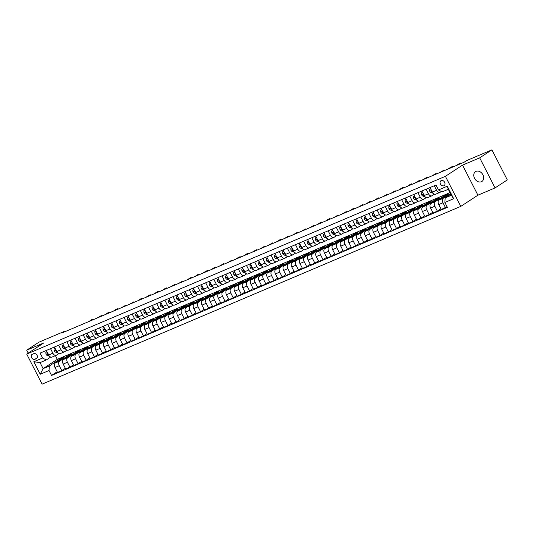 <?xml version="1.0" encoding="UTF-8"?>
<svg xmlns="http://www.w3.org/2000/svg" width="534" height="534" viewBox="0 0 534 534"><rect width="100%" height="100%" fill="white"/><g stroke="black" fill="none" stroke-linecap="round" stroke-linejoin="round"><path stroke-width="0.8" d="M476.061 171.354A5.861 4.512 -123.2 0 0 475.514 171.641A5.861 4.512 -123.2 0 0 474.733 178.676A5.861 4.512 -123.2 0 0 481.381 181.754A5.861 4.512 -123.2 0 0 481.922 181.46A5.861 4.512 -123.2 0 0 482.709 174.424A5.861 4.512 -123.2 0 0 476.061 171.354M441.217 180.572A2.93 2.256 -123.2 0 0 440.944 180.719A2.93 2.256 -123.2 0 0 440.557 184.23A2.93 2.256 -123.2 0 0 443.881 185.772A2.93 2.256 -123.2 0 0 444.154 185.625A2.93 2.256 -123.2 0 0 444.542 182.107A2.93 2.256 -123.2 0 0 441.217 180.572M495.065 187.908L479.686 157.85L462.537 165.126L477.917 195.184L495.065 187.908L507.3 179.911L491.921 149.854L466.609 160.6L464.159 162.202L61.797 333.036L64.247 331.434L38.935 342.181L26.7 350.177L28.202 353.114M477.917 195.184L460.789 206.378L42.093 384.146L26.713 354.089L445.403 176.32L460.789 206.378M34.877 359.322L36.319 358.714A2.837 2.183 -123.2 0 0 36.579 358.574A2.837 2.183 -123.2 0 0 36.959 355.163A2.837 2.183 -123.2 0 0 33.742 353.675L32.3 354.289A2.837 2.183 -123.2 0 0 32.04 354.429A2.837 2.183 -123.2 0 0 31.66 357.833A2.837 2.183 -123.2 0 0 34.877 359.322L37.24 357.787M49.035 370.516L40.217 374.261L33.816 361.752L42.633 358.007L46.258 359.976L40.05 362.613L43.127 368.627L49.328 365.99L49.035 370.516L51.551 375.435L447.379 207.372L444.869 202.459L445.162 197.927L451.364 195.297L448.293 189.283L442.085 191.92L438.467 189.95L447.285 186.206L453.686 198.715L444.869 202.459M438.467 189.95L435.951 185.031L40.117 353.094L42.633 358.007M479.686 157.85L491.921 149.854M462.537 165.126L445.403 176.32M26.713 354.089L43.848 342.895L26.7 350.177M64.48 331.894L64.247 331.434M55.423 355.644L57.318 359.349L43.127 368.627L40.217 374.261M46.258 359.976L50.697 357.079M434.282 185.739L436.598 190.271A3.665 2.316 67 0 0 439.989 192.36A3.665 2.316 67 0 0 440.223 192.24L441.338 191.512M426.119 189.21L428.435 193.735A3.665 2.316 67 0 0 431.826 195.831A3.665 2.316 67 0 0 432.059 195.704L434.442 194.149M417.955 192.674L420.271 197.2A3.665 2.316 67 0 0 423.662 199.295A3.665 2.316 67 0 0 423.889 199.169L426.272 197.613M409.792 196.138L412.108 200.671A3.665 2.316 67 0 0 415.499 202.76A3.665 2.316 67 0 0 415.726 202.64L418.109 201.084M401.621 199.609L403.944 204.135A3.665 2.316 67 0 0 407.329 206.231A3.665 2.316 67 0 0 407.562 206.104L409.945 204.549M393.458 203.074L395.774 207.599A3.665 2.316 67 0 0 399.165 209.695A3.665 2.316 67 0 0 399.399 209.575L401.782 208.013M385.294 206.538L387.611 211.07A3.665 2.316 67 0 0 391.001 213.159A3.665 2.316 67 0 0 391.235 213.039L393.618 211.484M377.131 210.009L379.447 214.534A3.665 2.316 67 0 0 382.838 216.63A3.665 2.316 67 0 0 383.065 216.504L385.448 214.948M368.967 213.473L371.284 217.999A3.665 2.316 67 0 0 374.674 220.095A3.665 2.316 67 0 0 374.901 219.975L377.284 218.413M360.804 216.938L363.12 221.47A3.665 2.316 67 0 0 366.504 223.559A3.665 2.316 67 0 0 366.738 223.439L369.121 221.884M352.634 220.408L354.95 224.934A3.665 2.316 67 0 0 358.341 227.03A3.665 2.316 67 0 0 358.574 226.903L360.957 225.348M344.47 223.873L346.786 228.398A3.665 2.316 67 0 0 350.177 230.494A3.665 2.316 67 0 0 350.411 230.374L352.794 228.812M336.307 227.337L338.623 231.869A3.665 2.316 67 0 0 342.014 233.959A3.665 2.316 67 0 0 342.241 233.839L344.63 232.283M328.143 230.808L330.459 235.334A3.665 2.316 67 0 0 333.85 237.43A3.665 2.316 67 0 0 334.077 237.303L336.46 235.748M319.979 234.272L322.296 238.798A3.665 2.316 67 0 0 325.687 240.894A3.665 2.316 67 0 0 325.914 240.774L328.297 239.212M311.809 237.737L314.132 242.269A3.665 2.316 67 0 0 317.516 244.358A3.665 2.316 67 0 0 317.75 244.238L320.133 242.683M303.646 241.208L305.962 245.733A3.665 2.316 67 0 0 309.353 247.829A3.665 2.316 67 0 0 309.587 247.703L311.969 246.147M295.482 244.672L297.798 249.198A3.665 2.316 67 0 0 301.189 251.294A3.665 2.316 67 0 0 301.423 251.174L303.806 249.612M287.319 248.136L289.635 252.669A3.665 2.316 67 0 0 293.026 254.758A3.665 2.316 67 0 0 293.253 254.638L295.636 253.083M279.155 251.607L281.471 256.133A3.665 2.316 67 0 0 284.862 258.229A3.665 2.316 67 0 0 285.089 258.102L287.472 256.547M270.985 255.072L273.308 259.597A3.665 2.316 67 0 0 276.692 261.693A3.665 2.316 67 0 0 276.926 261.573L279.309 260.011M262.821 258.536L265.138 263.068A3.665 2.316 67 0 0 268.529 265.158A3.665 2.316 67 0 0 268.762 265.038L271.145 263.482M254.658 262.007L256.974 266.533A3.665 2.316 67 0 0 260.365 268.629A3.665 2.316 67 0 0 260.599 268.502L262.982 266.947M246.494 265.471L248.811 270.004A3.665 2.316 67 0 0 252.202 272.093A3.665 2.316 67 0 0 252.428 271.973L254.811 270.411M238.331 268.936L240.647 273.468A3.665 2.316 67 0 0 244.038 275.557A3.665 2.316 67 0 0 244.265 275.437L246.648 273.882M230.161 272.407L232.484 276.932A3.665 2.316 67 0 0 235.868 279.028A3.665 2.316 67 0 0 236.101 278.902L238.484 277.346M221.997 275.871L224.313 280.403A3.665 2.316 67 0 0 227.704 282.493A3.665 2.316 67 0 0 227.938 282.373L230.321 280.811M213.834 279.342L216.15 283.868A3.665 2.316 67 0 0 219.541 285.964A3.665 2.316 67 0 0 219.774 285.837L222.157 284.282M205.67 282.806L207.986 287.332A3.665 2.316 67 0 0 211.377 289.428A3.665 2.316 67 0 0 211.604 289.301L213.987 287.746M197.507 286.271L199.823 290.803A3.665 2.316 67 0 0 203.214 292.892A3.665 2.316 67 0 0 203.441 292.772L205.824 291.21M189.343 289.742L191.659 294.267A3.665 2.316 67 0 0 195.043 296.363A3.665 2.316 67 0 0 195.277 296.236L197.66 294.681M181.173 293.206L183.489 297.732A3.665 2.316 67 0 0 186.88 299.828A3.665 2.316 67 0 0 187.114 299.701L189.497 298.146M173.009 296.67L175.326 301.203A3.665 2.316 67 0 0 178.716 303.292A3.665 2.316 67 0 0 178.95 303.172L181.333 301.617M164.846 300.141L167.162 304.667A3.665 2.316 67 0 0 170.553 306.763A3.665 2.316 67 0 0 170.78 306.636L173.17 305.081M156.682 303.606L158.998 308.131A3.665 2.316 67 0 0 162.389 310.227A3.665 2.316 67 0 0 162.616 310.1L164.999 308.545M148.519 307.07L150.835 311.602A3.665 2.316 67 0 0 154.226 313.692A3.665 2.316 67 0 0 154.453 313.571L156.836 312.016M140.349 310.541L142.671 315.067A3.665 2.316 67 0 0 146.056 317.163A3.665 2.316 67 0 0 146.289 317.036L148.672 315.481M132.185 314.005L134.501 318.531A3.665 2.316 67 0 0 137.892 320.627A3.665 2.316 67 0 0 138.126 320.5L140.509 318.945M124.022 317.47L126.338 322.002A3.665 2.316 67 0 0 129.729 324.091A3.665 2.316 67 0 0 129.962 323.971L132.345 322.416M115.858 320.941L118.174 325.466A3.665 2.316 67 0 0 121.565 327.562A3.665 2.316 67 0 0 121.792 327.435L124.175 325.88M107.694 324.405L110.011 328.931A3.665 2.316 67 0 0 113.402 331.027A3.665 2.316 67 0 0 113.629 330.906L116.011 329.344M99.524 327.869L101.847 332.402A3.665 2.316 67 0 0 105.231 334.491A3.665 2.316 67 0 0 105.465 334.371L107.848 332.815M91.361 331.34L93.677 335.866A3.665 2.316 67 0 0 97.068 337.962A3.665 2.316 67 0 0 97.301 337.835L99.684 336.28M83.197 334.805L85.513 339.33A3.665 2.316 67 0 0 88.904 341.426A3.665 2.316 67 0 0 89.138 341.306L91.521 339.744M75.034 338.269L77.35 342.801A3.665 2.316 67 0 0 80.741 344.891A3.665 2.316 67 0 0 80.968 344.77L83.351 343.215M66.87 341.74L69.186 346.266A3.665 2.316 67 0 0 72.577 348.362A3.665 2.316 67 0 0 72.804 348.235L75.187 346.679M58.7 345.204L61.023 349.73A3.665 2.316 67 0 0 64.407 351.826A3.665 2.316 67 0 0 64.641 351.706L67.024 350.144M50.536 348.669L52.853 353.201A3.665 2.316 67 0 0 56.244 355.29A3.665 2.316 67 0 0 56.477 355.17L58.86 353.615M60.202 359.789L59.855 359.115L49.328 365.99M59.855 359.115L63.773 357.453L55.309 362.986A3.665 2.316 67 0 0 55.009 367.512L57.525 372.425L61.77 370.623L65.348 368.286M68.365 356.318L68.018 355.651L59.554 361.178A3.665 2.316 67 0 0 59.254 365.71L61.77 370.623M68.018 355.651L71.936 353.982L63.473 359.516A3.665 2.316 67 0 0 63.179 364.048L65.689 368.961L69.934 367.158L73.512 364.822M76.529 352.854L76.182 352.18L67.718 357.713A3.665 2.316 67 0 0 67.424 362.246L69.934 367.158M76.182 352.18L80.107 350.518L71.636 356.051A3.665 2.316 67 0 0 71.342 360.577L73.859 365.496L78.104 363.687L81.675 361.358M84.692 349.39L84.352 348.715L75.881 354.249A3.665 2.316 67 0 0 75.588 358.775L78.104 363.687M84.352 348.715L88.27 347.053L79.8 352.58A3.665 2.316 67 0 0 79.506 357.113L82.022 362.025L86.268 360.223L89.839 357.887M92.856 345.919L92.515 345.251L84.045 350.778A3.665 2.316 67 0 0 83.751 355.31L86.268 360.223M92.515 345.251L96.434 343.582L87.963 349.116A3.665 2.316 67 0 0 87.669 353.648L90.186 358.561L94.431 356.759L98.009 354.422M101.019 342.454L100.679 341.78L92.208 347.314A3.665 2.316 67 0 0 91.915 351.846L94.431 356.759M100.679 341.78L104.597 340.118L96.133 345.652A3.665 2.316 67 0 0 95.833 350.177L98.349 355.09L102.595 353.288L106.173 350.951M109.19 338.99L108.843 338.316L100.379 343.849A3.665 2.316 67 0 0 100.078 348.375L102.595 353.288M108.843 338.316L112.761 336.654L104.297 342.181A3.665 2.316 67 0 0 104.003 346.713L106.513 351.626L110.758 349.823L114.336 347.487M117.353 335.519L117.006 334.851L108.542 340.378A3.665 2.316 67 0 0 108.248 344.911L110.758 349.823M117.006 334.851L120.931 333.183L112.46 338.716A3.665 2.316 67 0 0 112.167 343.249L114.677 348.161L118.928 346.359L122.5 344.023M125.517 332.055L125.176 331.38L116.706 336.914A3.665 2.316 67 0 0 116.412 341.44L118.928 346.359M125.176 331.38L129.095 329.718L120.624 335.252A3.665 2.316 67 0 0 120.33 339.778L122.847 344.69L127.092 342.888L130.663 340.552M133.68 328.59L133.34 327.916L124.869 333.45A3.665 2.316 67 0 0 124.576 337.975L127.092 342.888M133.34 327.916L137.258 326.254L128.787 331.781A3.665 2.316 67 0 0 128.494 336.313L131.01 341.226L135.256 339.424L138.833 337.087M141.844 325.119L141.503 324.452L133.033 329.979A3.665 2.316 67 0 0 132.739 334.511L135.256 339.424M141.503 324.452L145.422 322.783L136.951 328.317A3.665 2.316 67 0 0 136.657 332.842L139.174 337.762L143.419 335.959L146.997 333.623M150.014 321.655L149.667 320.981L141.203 326.514A3.665 2.316 67 0 0 140.903 331.04L143.419 335.959M149.667 320.981L153.585 319.319L145.121 324.852A3.665 2.316 67 0 0 144.821 329.378L147.337 334.291L151.583 332.488L155.16 330.152M158.177 318.191L157.83 317.516L149.366 323.05A3.665 2.316 67 0 0 149.073 327.576L151.583 332.488M157.83 317.516L161.749 315.854L153.285 321.381A3.665 2.316 67 0 0 152.991 325.914L155.501 330.826L159.746 329.024L163.324 326.688M166.341 314.72L166.001 314.052L157.53 319.579A3.665 2.316 67 0 0 157.236 324.111L159.746 329.024M166.001 314.052L169.919 312.383L161.448 317.917A3.665 2.316 67 0 0 161.155 322.443L163.671 327.362L167.916 325.56L171.487 323.224M174.505 311.255L174.164 310.581L165.694 316.115A3.665 2.316 67 0 0 165.4 320.64L167.916 325.56M174.164 310.581L178.082 308.919L169.612 314.453A3.665 2.316 67 0 0 169.318 318.978L171.835 323.891L176.08 322.089L179.651 319.753M182.668 307.791L182.328 307.117L173.857 312.65A3.665 2.316 67 0 0 173.563 317.176L176.08 322.089M182.328 307.117L186.246 305.455L177.775 310.982A3.665 2.316 67 0 0 177.482 315.514L179.998 320.427L184.243 318.624L187.821 316.288M190.838 304.32L190.491 303.652L182.027 309.179A3.665 2.316 67 0 0 181.727 313.712L184.243 318.624M190.491 303.652L194.409 301.984L185.945 307.517A3.665 2.316 67 0 0 185.645 312.043L188.162 316.962L192.407 315.16L195.985 312.824M199.002 300.856L198.655 300.181L190.191 305.715A3.665 2.316 67 0 0 189.89 310.241L192.407 315.16M198.655 300.181L202.573 298.519L194.109 304.053A3.665 2.316 67 0 0 193.815 308.579L196.325 313.491L200.57 311.689L204.148 309.353M207.165 297.391L206.818 296.717L198.354 302.251A3.665 2.316 67 0 0 198.061 306.776L200.57 311.689M206.818 296.717L210.743 295.055L202.273 300.582A3.665 2.316 67 0 0 201.979 305.114L204.495 310.027L208.741 308.225L212.312 305.889M215.329 293.92L214.988 293.253L206.518 298.78A3.665 2.316 67 0 0 206.224 303.312L208.741 308.225M214.988 293.253L218.907 291.584L210.436 297.118A3.665 2.316 67 0 0 210.142 301.643L212.659 306.563L216.904 304.76L220.475 302.424M223.492 290.456L223.152 289.782L214.681 295.315A3.665 2.316 67 0 0 214.388 299.841L216.904 304.76M223.152 289.782L227.07 288.12L218.6 293.653A3.665 2.316 67 0 0 218.306 298.179L220.822 303.092L225.068 301.289L228.645 298.953M231.663 286.985L231.315 286.317L222.845 291.851A3.665 2.316 67 0 0 222.551 296.377L225.068 301.289M231.315 286.317L235.234 284.655L226.77 290.182A3.665 2.316 67 0 0 226.469 294.715L228.986 299.627L233.231 297.825L236.809 295.489M239.826 283.521L239.479 282.846L231.015 288.38A3.665 2.316 67 0 0 230.715 292.912L233.231 297.825M239.479 282.846L243.397 281.184L234.933 286.718A3.665 2.316 67 0 0 234.64 291.244L237.149 296.163L241.395 294.361L244.972 292.025M247.99 280.056L247.642 279.382L239.179 284.916A3.665 2.316 67 0 0 238.885 289.441L241.395 294.361M247.642 279.382L251.567 277.72L243.097 283.254A3.665 2.316 67 0 0 242.803 287.779L245.32 292.692L249.565 290.89L253.136 288.554M256.153 276.585L255.813 275.918L247.342 281.451A3.665 2.316 67 0 0 247.048 285.977L249.565 290.89M255.813 275.918L259.731 274.256L251.26 279.783A3.665 2.316 67 0 0 250.967 284.315L253.483 289.228L257.728 287.425L261.3 285.089M264.317 273.121L263.976 272.447L255.506 277.98A3.665 2.316 67 0 0 255.212 282.513L257.728 287.425M263.976 272.447L267.894 270.785L259.424 276.318A3.665 2.316 67 0 0 259.13 280.844L261.647 285.763L265.892 283.961L269.47 281.625M272.487 269.657L272.14 268.982L263.669 274.516A3.665 2.316 67 0 0 263.375 279.042L265.892 283.961M272.14 268.982L276.058 267.32L267.594 272.854A3.665 2.316 67 0 0 267.294 277.38L269.81 282.292L274.055 280.49L277.633 278.154M280.65 266.186L280.303 265.518L271.839 271.052A3.665 2.316 67 0 0 271.539 275.577L274.055 280.49M280.303 265.518L284.221 263.849L275.758 269.383A3.665 2.316 67 0 0 275.464 273.915L277.974 278.828L282.219 277.026L285.797 274.69M288.814 262.721L288.467 262.047L280.003 267.581A3.665 2.316 67 0 0 279.709 272.113L282.219 277.026M288.467 262.047L292.392 260.385L283.921 265.919A3.665 2.316 67 0 0 283.627 270.444L286.137 275.364L290.389 273.562L293.96 271.225M296.977 259.257L296.637 258.583L288.166 264.116A3.665 2.316 67 0 0 287.873 268.642L290.389 273.562M296.637 258.583L300.555 256.921L292.085 262.454A3.665 2.316 67 0 0 291.791 266.98L294.307 271.893L298.553 270.091L302.124 267.754M305.141 255.786L304.801 255.118L296.33 260.652A3.665 2.316 67 0 0 296.036 265.178L298.553 270.091M304.801 255.118L308.719 253.45L300.248 258.983A3.665 2.316 67 0 0 299.954 263.516L302.471 268.428L306.716 266.626L310.294 264.29M313.304 252.322L312.964 251.647L304.493 257.181A3.665 2.316 67 0 0 304.2 261.713L306.716 266.626M312.964 251.647L316.882 249.985L308.418 255.519A3.665 2.316 67 0 0 308.118 260.045L310.634 264.964L314.88 263.155L318.458 260.826M321.475 248.857L321.128 248.183L312.664 253.717A3.665 2.316 67 0 0 312.363 258.242L314.88 263.155M321.128 248.183L325.046 246.521L316.582 252.055A3.665 2.316 67 0 0 316.282 256.58L318.798 261.493L323.043 259.691L326.621 257.355M329.638 245.386L329.291 244.719L320.827 250.246A3.665 2.316 67 0 0 320.534 254.778L323.043 259.691M329.291 244.719L333.209 243.05L324.745 248.584A3.665 2.316 67 0 0 324.452 253.116L326.962 258.029L331.207 256.227L334.785 253.89M337.802 241.922L337.461 241.248L328.991 246.781A3.665 2.316 67 0 0 328.697 251.314L331.207 256.227M337.461 241.248L341.38 239.586L332.909 245.119A3.665 2.316 67 0 0 332.615 249.645L335.132 254.564L339.377 252.756L342.948 250.426M345.965 238.458L345.625 237.784L337.154 243.317A3.665 2.316 67 0 0 336.861 247.843L339.377 252.756M345.625 237.784L349.543 236.121L341.072 241.655A3.665 2.316 67 0 0 340.779 246.181L343.295 251.093L347.541 249.291L351.118 246.955M354.129 234.987L353.788 234.319L345.318 239.846A3.665 2.316 67 0 0 345.024 244.378L347.541 249.291M353.788 234.319L357.707 232.65L349.236 238.184A3.665 2.316 67 0 0 348.942 242.716L351.459 247.629L355.704 245.827L359.282 243.491M362.299 231.522L361.952 230.848L353.488 236.382A3.665 2.316 67 0 0 353.188 240.914L355.704 245.827M361.952 230.848L365.87 229.186L357.406 234.72A3.665 2.316 67 0 0 357.106 239.245L359.622 244.158L363.868 242.356L367.445 240.02M370.462 228.058L370.115 227.384L361.651 232.917A3.665 2.316 67 0 0 361.351 237.443L363.868 242.356M370.115 227.384L374.034 225.722L365.57 231.249A3.665 2.316 67 0 0 365.276 235.781L367.786 240.694L372.031 238.892L375.609 236.555M378.626 224.587L378.279 223.92L369.815 229.446A3.665 2.316 67 0 0 369.521 233.979L372.031 238.892M378.279 223.92L382.204 222.251L373.733 227.784A3.665 2.316 67 0 0 373.44 232.317L375.956 237.229L380.201 235.427L383.772 233.091M386.79 221.123L386.449 220.449L377.979 225.982A3.665 2.316 67 0 0 377.685 230.508L380.201 235.427M386.449 220.449L390.367 218.786L381.897 224.32A3.665 2.316 67 0 0 381.603 228.846L384.12 233.758L388.365 231.956L391.936 229.62M394.953 217.658L394.613 216.984L386.142 222.518A3.665 2.316 67 0 0 385.848 227.043L388.365 231.956M394.613 216.984L398.531 215.322L390.06 220.849A3.665 2.316 67 0 0 389.767 225.381L392.283 230.294L396.528 228.492L400.106 226.156M403.123 214.187L402.776 213.52L394.306 219.047A3.665 2.316 67 0 0 394.012 223.579L396.528 228.492M402.776 213.52L406.694 211.851L398.231 217.385A3.665 2.316 67 0 0 397.93 221.917L400.447 226.83L404.692 225.028L408.27 222.691M411.287 210.723L410.94 210.049L402.476 215.582A3.665 2.316 67 0 0 402.175 220.108L404.692 225.028M410.94 210.049L414.858 208.387L406.394 213.92A3.665 2.316 67 0 0 406.1 218.446L408.61 223.359L412.855 221.557L416.433 219.22M419.45 207.259L419.103 206.585L410.639 212.118A3.665 2.316 67 0 0 410.346 216.644L412.855 221.557M419.103 206.585L423.028 204.922L414.558 210.449A3.665 2.316 67 0 0 414.264 214.982L416.78 219.895L421.026 218.092L424.597 215.756M427.614 203.788L427.273 203.12L418.803 208.647A3.665 2.316 67 0 0 418.509 213.179L421.026 218.092M427.273 203.12L431.192 201.452L422.721 206.985A3.665 2.316 67 0 0 422.427 211.511L424.944 216.43L429.189 214.628L432.76 212.292M435.777 200.323L435.437 199.649L426.966 205.183A3.665 2.316 67 0 0 426.673 209.708L429.189 214.628M435.437 199.649L439.355 197.987L430.885 203.521A3.665 2.316 67 0 0 430.591 208.046L433.107 212.959L437.353 211.157L440.93 208.821M443.948 196.859L443.6 196.185L435.13 201.718A3.665 2.316 67 0 0 434.836 206.244L437.353 211.157M443.6 196.185L447.519 194.523L439.055 200.05A3.665 2.316 67 0 0 438.754 204.582L441.271 209.495L447.038 206.698M450.476 193.562L443.3 198.248A3.665 2.316 67 0 0 443 202.78L445.516 207.693M450.823 194.229L445.162 197.927M57.318 359.349L450.002 192.627M46.291 350.471L48.607 355.003A3.665 2.316 67 0 0 51.998 357.092L56.244 355.29M51.551 375.435L57.185 371.757M54.455 347.007L56.778 351.532A3.665 2.316 67 0 0 60.162 353.628L64.407 351.826M62.625 343.542L64.941 348.068A3.665 2.316 67 0 0 68.332 350.164L72.577 348.362M70.788 340.071L73.105 344.604A3.665 2.316 67 0 0 76.495 346.693L80.741 344.891M78.952 336.607L81.268 341.133A3.665 2.316 67 0 0 84.659 343.228L88.904 341.426M87.115 333.143L89.432 337.668A3.665 2.316 67 0 0 92.823 339.764L97.068 337.962M95.279 329.672L97.595 334.204A3.665 2.316 67 0 0 100.986 336.293L105.231 334.491M103.449 326.207L105.765 330.733A3.665 2.316 67 0 0 109.156 332.829L113.402 331.027M111.613 322.743L113.929 327.269A3.665 2.316 67 0 0 117.32 329.365L121.565 327.562M119.776 319.272L122.092 323.804A3.665 2.316 67 0 0 125.483 325.894L129.729 324.091M127.94 315.808L130.256 320.333A3.665 2.316 67 0 0 133.647 322.429L137.892 320.627M136.103 312.343L138.419 316.869A3.665 2.316 67 0 0 141.81 318.965L146.056 317.163M144.267 308.872L146.59 313.405A3.665 2.316 67 0 0 149.974 315.494L154.226 313.692M152.437 305.408L154.753 309.934A3.665 2.316 67 0 0 158.144 312.03L162.389 310.227M160.6 301.944L162.917 306.469A3.665 2.316 67 0 0 166.308 308.565L170.553 306.763M168.764 298.473L171.08 303.005A3.665 2.316 67 0 0 174.471 305.094L178.716 303.292M176.928 295.008L179.244 299.534A3.665 2.316 67 0 0 182.635 301.63L186.88 299.828M185.091 291.544L187.414 296.07A3.665 2.316 67 0 0 190.798 298.166L195.043 296.363M193.261 288.073L195.577 292.605A3.665 2.316 67 0 0 198.968 294.695L203.214 292.892M201.425 284.609L203.741 289.134A3.665 2.316 67 0 0 207.132 291.23L211.377 289.428M209.588 281.144L211.905 285.67A3.665 2.316 67 0 0 215.295 287.766L219.541 285.964M217.752 277.673L220.068 282.206A3.665 2.316 67 0 0 223.459 284.295L227.704 282.493M225.915 274.209L228.238 278.735A3.665 2.316 67 0 0 231.623 280.831L235.868 279.028M234.086 270.745L236.402 275.27A3.665 2.316 67 0 0 239.793 277.366L244.038 275.557M242.249 267.274L244.565 271.806A3.665 2.316 67 0 0 247.956 273.895L252.202 272.093M250.413 263.809L252.729 268.335A3.665 2.316 67 0 0 256.12 270.431L260.365 268.629M258.576 260.345L260.892 264.871A3.665 2.316 67 0 0 264.283 266.967L268.529 265.158M266.74 256.874L269.056 261.406A3.665 2.316 67 0 0 272.447 263.496L276.692 261.693M274.91 253.41L277.226 257.935A3.665 2.316 67 0 0 280.617 260.031L284.862 258.229M283.073 249.939L285.39 254.471A3.665 2.316 67 0 0 288.781 256.56L293.026 254.758M291.237 246.474L293.553 251.007A3.665 2.316 67 0 0 296.944 253.096L301.189 251.294M299.4 243.01L301.717 247.536A3.665 2.316 67 0 0 305.108 249.632L309.353 247.829M307.564 239.539L309.88 244.071A3.665 2.316 67 0 0 313.271 246.161L317.516 244.358M315.727 236.075L318.05 240.6A3.665 2.316 67 0 0 321.435 242.696L325.687 240.894M323.898 232.61L326.214 237.136A3.665 2.316 67 0 0 329.605 239.232L333.85 237.43M332.061 229.139L334.377 233.672A3.665 2.316 67 0 0 337.768 235.761L342.014 233.959M340.225 225.675L342.541 230.201A3.665 2.316 67 0 0 345.932 232.297L350.177 230.494M348.388 222.211L350.704 226.736A3.665 2.316 67 0 0 354.095 228.832L358.341 227.03M356.552 218.74L358.875 223.272A3.665 2.316 67 0 0 362.259 225.361L366.504 223.559M364.722 215.275L367.038 219.801A3.665 2.316 67 0 0 370.429 221.897L374.674 220.095M372.886 211.811L375.202 216.337A3.665 2.316 67 0 0 378.593 218.433L382.838 216.63M381.049 208.34L383.365 212.872A3.665 2.316 67 0 0 386.756 214.962L391.001 213.159M389.213 204.876L391.529 209.401A3.665 2.316 67 0 0 394.92 211.497L399.165 209.695M397.376 201.411L399.699 205.937A3.665 2.316 67 0 0 403.083 208.033L407.329 206.231M405.546 197.94L407.863 202.473A3.665 2.316 67 0 0 411.253 204.562L415.499 202.76M413.71 194.476L416.026 199.002A3.665 2.316 67 0 0 419.417 201.098L423.662 199.295M421.873 191.012L424.19 195.537A3.665 2.316 67 0 0 427.58 197.633L431.826 195.831M430.037 187.541L432.353 192.073A3.665 2.316 67 0 0 435.744 194.162L439.989 192.36M40.05 362.613L33.816 361.752M447.285 186.206L448.293 189.283M453.686 198.715L451.364 195.297M46.999 351.853L45.831 352.353L46.011 354.256A2.43 1.535 67 0 0 47.493 355.631L49.415 356.165M46.939 351.739L45.831 352.353M93.437 319.606L93.163 319.078L90.353 320.914M93.644 319.519L93.163 319.078L91.534 319.766L88.717 321.608M48.407 353.962L47.619 354.296A2.43 1.535 67 0 0 48.647 355.077M47.66 353.708L47.619 354.296L48.093 353.989M55.162 348.388L53.994 348.882L54.174 350.785A2.43 1.535 67 0 0 55.663 352.166L57.579 352.7M55.102 348.268L53.994 348.882M101.6 316.135L101.327 315.607L98.516 317.443M101.807 316.048L101.327 315.607L96.881 318.137M56.571 350.498L55.79 350.831A2.43 1.535 67 0 0 56.811 351.612M55.823 350.237L55.79 350.831L56.257 350.524M63.326 344.924L62.158 345.418L62.338 347.32A2.43 1.535 67 0 0 63.826 348.695L65.742 349.236M63.266 344.804L62.158 345.418M109.764 312.67L109.497 312.143L106.68 313.979M109.971 312.584L109.497 312.143L107.861 312.837L105.051 314.673M64.734 347.033L63.953 347.36A2.43 1.535 67 0 0 64.974 348.141M63.987 346.773L63.953 347.36L64.42 347.053M71.496 341.453L70.328 341.954L70.501 343.856A2.43 1.535 67 0 0 71.99 345.231L73.906 345.765M71.436 341.333L70.328 341.954M117.927 309.206L117.66 308.679L114.843 310.514M118.134 309.119L117.66 308.679L116.025 309.366L113.215 311.209M72.898 343.562L72.117 343.896A2.43 1.535 67 0 0 73.145 344.677M72.15 343.309L72.117 343.896L72.584 343.589M79.659 337.989L78.491 338.483L78.672 340.385A2.43 1.535 67 0 0 80.153 341.767L82.069 342.301M79.599 337.868L78.491 338.483M126.091 305.735L125.824 305.208L123.014 307.043M126.304 305.648L125.824 305.208L121.378 307.738M81.068 340.098L80.28 340.432A2.43 1.535 67 0 0 81.308 341.213M80.314 339.838L80.28 340.432L80.754 340.125M87.823 334.524L86.655 335.018L86.835 336.921A2.43 1.535 67 0 0 88.317 338.296L90.233 338.836M87.763 334.404L86.655 335.018M134.261 302.271L133.987 301.743L131.177 303.579M134.468 302.184L133.987 301.743L129.542 304.273M89.231 336.634L88.444 336.961A2.43 1.535 67 0 0 89.472 337.742M88.484 336.373L88.444 336.961L88.918 336.654M95.987 331.053L94.818 331.554L94.999 333.456A2.43 1.535 67 0 0 96.48 334.831L98.403 335.365M95.926 330.933L94.818 331.554M142.424 298.806L142.151 298.279L139.341 300.115M142.631 298.713L142.151 298.279L140.522 298.967L137.705 300.809M97.395 333.163L96.614 333.496A2.43 1.535 67 0 0 97.635 334.277M96.647 332.909L96.614 333.496L97.081 333.189M104.15 327.589L102.982 328.083L103.162 329.985A2.43 1.535 67 0 0 104.651 331.367L106.566 331.901M104.09 327.469L102.982 328.083M150.588 295.335L150.321 294.808L147.504 296.644M150.795 295.249L150.321 294.808L148.686 295.502L145.875 297.338M105.558 329.698L104.777 330.032A2.43 1.535 67 0 0 105.799 330.806M104.811 329.438L104.777 330.032L105.245 329.725M112.32 324.125L111.152 324.619L111.326 326.521A2.43 1.535 67 0 0 112.814 327.896L114.73 328.437M112.253 324.004L111.152 324.619M158.752 291.871L158.485 291.344L155.668 293.179M158.958 291.784L158.485 291.344L156.849 292.038L154.039 293.874M113.722 326.234L112.941 326.561A2.43 1.535 67 0 0 113.969 327.342M112.974 325.974L112.941 326.561L113.408 326.254M120.484 320.654L119.316 321.154L119.489 323.057A2.43 1.535 67 0 0 120.978 324.432L122.893 324.966M120.424 320.534L119.316 321.154M166.915 288.407L166.648 287.873L163.838 289.715M167.129 288.313L166.648 287.873L165.013 288.567L162.202 290.409M121.892 322.763L121.105 323.097A2.43 1.535 67 0 0 122.132 323.878M121.138 322.509L121.105 323.097L121.572 322.79M128.647 317.189L127.479 317.683L127.659 319.586A2.43 1.535 67 0 0 129.141 320.967L131.057 321.501M128.587 317.069L127.479 317.683M175.085 284.936L174.812 284.408L172.001 286.244M175.292 284.849L174.812 284.408L170.366 286.938M130.056 319.299L129.268 319.632A2.43 1.535 67 0 0 130.296 320.407M129.308 319.038L129.268 319.632L129.742 319.325M136.811 313.725L135.643 314.219L135.823 316.121A2.43 1.535 67 0 0 137.305 317.496L139.227 318.03M136.751 313.605L135.643 314.219M183.249 281.471L182.975 280.944L180.165 282.78M183.456 281.385L182.975 280.944L178.53 283.474M138.219 315.828L137.438 316.161A2.43 1.535 67 0 0 138.46 316.942M137.472 315.574L137.438 316.161L137.905 315.854M144.974 310.254L143.806 310.755L143.986 312.657A2.43 1.535 67 0 0 145.475 314.032L147.391 314.566M144.914 310.134L143.806 310.755M191.412 278.007L191.139 277.473L188.328 279.315M191.619 277.914L191.139 277.473L186.693 280.01M146.383 312.363L145.602 312.697A2.43 1.535 67 0 0 146.623 313.478M145.635 312.11L145.602 312.697L146.069 312.39M153.145 306.79L151.976 307.284L152.15 309.186A2.43 1.535 67 0 0 153.638 310.561L155.554 311.102M153.078 306.67L151.976 307.284M199.576 274.536L199.309 274.009L196.492 275.844M199.783 274.449L199.309 274.009L197.673 274.703L194.863 276.539M154.546 308.899L153.765 309.233A2.43 1.535 67 0 0 154.793 310.007M153.799 308.639L153.765 309.233L154.233 308.926M161.308 303.325L160.14 303.819L160.313 305.722A2.43 1.535 67 0 0 161.802 307.097L163.718 307.631M161.248 303.205L160.14 303.819M207.739 271.072L207.472 270.544L204.662 272.38M207.946 270.985L207.472 270.544L205.837 271.239L203.027 273.074M162.716 305.428L161.929 305.762A2.43 1.535 67 0 0 162.957 306.543M161.962 305.174L161.929 305.762L162.396 305.455M169.472 299.854L168.303 300.355L168.484 302.257A2.43 1.535 67 0 0 169.966 303.632L171.881 304.166M169.411 299.734L168.303 300.355M215.91 267.607L215.636 267.073L212.826 268.916M216.116 267.514L215.636 267.073L214.001 267.768L211.19 269.61M170.88 301.964L170.092 302.297A2.43 1.535 67 0 0 171.12 303.078M170.126 301.71L170.092 302.297L170.566 301.99M177.635 296.39L176.467 296.884L176.647 298.786A2.43 1.535 67 0 0 178.129 300.161L180.051 300.702M177.575 296.27L176.467 296.884M224.073 264.136L223.799 263.609L220.989 265.445M224.28 264.05L223.799 263.609L219.354 266.139M179.044 298.499L178.256 298.833A2.43 1.535 67 0 0 179.284 299.607M178.296 298.239L178.256 298.833L178.73 298.526M185.799 292.926L184.631 293.42L184.811 295.322A2.43 1.535 67 0 0 186.299 296.697L188.215 297.231M185.739 292.806L184.631 293.42M232.237 260.672L231.963 260.145L229.153 261.98M232.444 260.585L231.963 260.145L227.517 262.675M187.207 295.028L186.426 295.362A2.43 1.535 67 0 0 187.447 296.143M186.459 294.775L186.426 295.362L186.893 295.055M193.969 289.455L192.794 289.955L192.974 291.858A2.43 1.535 67 0 0 194.463 293.233L196.378 293.767M193.902 289.335L192.794 289.955M240.4 257.208L240.133 256.674L237.316 258.516M240.607 257.114L240.133 256.674L238.498 257.368L235.688 259.21M195.371 291.564L194.59 291.898A2.43 1.535 67 0 0 195.618 292.679M194.623 291.31L194.59 291.898L195.057 291.591M202.132 285.99L200.964 286.484L201.138 288.387A2.43 1.535 67 0 0 202.626 289.762L204.542 290.302M202.072 285.87L200.964 286.484M248.564 253.737L248.297 253.209L245.48 255.045M248.771 253.65L248.297 253.209L246.661 253.904L243.851 255.739M203.534 288.1L202.753 288.433A2.43 1.535 67 0 0 203.781 289.208M202.786 287.839L202.753 288.433L203.22 288.126M210.296 282.526L209.128 283.02L209.308 284.922A2.43 1.535 67 0 0 210.79 286.297L212.706 286.831M210.236 282.406L209.128 283.02M256.734 250.272L256.46 249.745L253.65 251.581M256.941 250.186L256.46 249.745L252.015 252.275M211.704 284.629L210.917 284.962A2.43 1.535 67 0 0 211.945 285.743M210.95 284.375L210.917 284.962L211.391 284.655M218.459 279.055L217.291 279.556L217.471 281.451A2.43 1.535 67 0 0 218.953 282.833L220.876 283.367M218.399 278.935L217.291 279.556M264.897 246.808L264.624 246.274L261.814 248.116M265.104 246.715L264.624 246.274L260.178 248.804M219.868 281.164L219.08 281.498A2.43 1.535 67 0 0 220.108 282.279M219.12 280.911L219.08 281.498L219.554 281.191M226.623 275.591L225.455 276.085L225.635 277.987A2.43 1.535 67 0 0 227.124 279.362L229.039 279.903M226.563 275.471L225.455 276.085M273.061 243.337L272.787 242.81L269.977 244.645M273.268 243.25L272.787 242.81L268.342 245.34M228.031 277.7L227.25 278.034A2.43 1.535 67 0 0 228.272 278.808M227.284 277.44L227.25 278.034L227.718 277.727M234.793 272.126L233.618 272.62L233.799 274.523A2.43 1.535 67 0 0 235.287 275.898L237.203 276.432M234.726 272.006L233.618 272.62M281.224 239.873L280.957 239.345L278.141 241.181M281.431 239.786L280.957 239.345L279.322 240.04L276.512 241.875M236.195 274.229L235.414 274.563A2.43 1.535 67 0 0 236.442 275.344M235.447 273.975L235.414 274.563L235.881 274.256M242.957 268.655L241.789 269.156L241.962 271.052A2.43 1.535 67 0 0 243.451 272.433L245.366 272.967M242.897 268.535L241.789 269.156M289.388 236.402L289.121 235.874L286.304 237.717M289.595 236.315L289.121 235.874L287.486 236.569L284.675 238.404M244.358 270.765L243.577 271.098A2.43 1.535 67 0 0 244.605 271.879M243.611 270.511L243.577 271.098L244.045 270.791M251.12 265.191L249.952 265.685L250.132 267.587A2.43 1.535 67 0 0 251.614 268.962L253.53 269.503M251.06 265.071L249.952 265.685M297.551 232.937L297.284 232.41L294.474 234.246M297.765 232.851L297.284 232.41L292.839 234.94M252.529 267.3L251.741 267.634A2.43 1.535 67 0 0 252.769 268.408M251.774 267.04L251.741 267.634L252.215 267.327M259.284 261.72L258.116 262.221L258.296 264.123A2.43 1.535 67 0 0 259.778 265.498L261.693 266.032M259.224 261.607L258.116 262.221M305.722 229.473L305.448 228.946L302.638 230.781M305.929 229.386L305.448 228.946L301.002 231.476M260.692 263.829L259.904 264.163A2.43 1.535 67 0 0 260.932 264.944M259.945 263.576L259.904 264.163L260.378 263.856M267.447 258.256L266.279 258.75L266.459 260.652A2.43 1.535 67 0 0 267.941 262.034L269.864 262.568M267.387 258.136L266.279 258.75M313.885 226.002L313.612 225.475L310.801 227.317M314.092 225.915L313.612 225.475L309.166 228.005M268.856 260.365L268.075 260.699A2.43 1.535 67 0 0 269.096 261.48M268.108 260.111L268.075 260.699L268.542 260.392M275.611 254.791L274.443 255.285L274.623 257.188A2.43 1.535 67 0 0 276.111 258.563L278.027 259.103M275.551 254.671L274.443 255.285M322.049 222.538L321.782 222.011L318.965 223.846M322.256 222.451L321.782 222.011L320.146 222.705L317.336 224.54M277.019 256.901L276.238 257.228A2.43 1.535 67 0 0 277.259 258.009M276.272 256.64L276.238 257.228L276.705 256.927M283.781 251.32L282.613 251.821L282.786 253.723A2.43 1.535 67 0 0 284.275 255.098L286.191 255.632M283.714 251.207L282.613 251.821M330.212 219.073L329.945 218.546L327.128 220.382M330.419 218.987L329.945 218.546L328.31 219.234L325.5 221.076M285.183 253.43L284.402 253.763A2.43 1.535 67 0 0 285.43 254.544M284.435 253.176L284.402 253.763L284.869 253.456M291.944 247.856L290.776 248.35L290.95 250.252A2.43 1.535 67 0 0 292.438 251.634L294.354 252.168M291.884 247.736L290.776 248.35M338.376 215.602L338.109 215.075L335.299 216.917M338.589 215.516L338.109 215.075L333.663 217.605M293.353 249.965L292.565 250.299A2.43 1.535 67 0 0 293.593 251.08M292.599 249.705L292.565 250.299L293.032 249.992M300.108 244.392L298.94 244.886L299.12 246.788A2.43 1.535 67 0 0 300.602 248.163L302.518 248.704M300.048 244.272L298.94 244.886M346.546 212.138L346.272 211.611L343.462 213.446M346.753 212.051L346.272 211.611L341.827 214.141M301.516 246.501L300.729 246.828A2.43 1.535 67 0 0 301.757 247.609M300.769 246.241L300.729 246.828L301.203 246.528M308.272 240.921L307.103 241.421L307.284 243.324A2.43 1.535 67 0 0 308.765 244.699L310.688 245.233M308.211 240.807L307.103 241.421M354.709 208.674L354.436 208.147L351.626 209.982M354.916 208.587L354.436 208.147L352.807 208.834L349.99 210.676M309.68 243.03L308.899 243.364A2.43 1.535 67 0 0 309.92 244.145M308.932 242.776L308.899 243.364L309.366 243.057M316.435 237.456L315.267 237.95L315.447 239.853A2.43 1.535 67 0 0 316.936 241.234L318.851 241.768M316.375 237.336L315.267 237.95M362.873 205.203L362.599 204.676L359.789 206.518M363.08 205.116L362.599 204.676L358.16 207.205M317.843 239.566L317.062 239.899A2.43 1.535 67 0 0 318.084 240.68M317.096 239.305L317.062 239.899L317.53 239.592M324.605 233.992L323.437 234.486L323.611 236.388A2.43 1.535 67 0 0 325.099 237.763L327.015 238.304M324.538 233.872L323.437 234.486M371.037 201.739L370.77 201.211L367.953 203.047M371.243 201.652L370.77 201.211L369.134 201.905L366.324 203.741M326.007 236.101L325.226 236.428A2.43 1.535 67 0 0 326.254 237.209M325.259 235.841L325.226 236.428L325.693 236.121M332.769 230.521L331.601 231.022L331.774 232.924A2.43 1.535 67 0 0 333.263 234.299L335.178 234.833M332.709 230.401L331.601 231.022M379.2 198.274L378.933 197.747L376.123 199.582M379.407 198.187L378.933 197.747L377.298 198.434L374.488 200.277M334.177 232.63L333.39 232.964A2.43 1.535 67 0 0 334.418 233.745M333.423 232.377L333.39 232.964L333.857 232.657M340.932 227.057L339.764 227.551L339.944 229.453A2.43 1.535 67 0 0 341.426 230.835L343.342 231.369M340.872 226.937L339.764 227.551M387.37 194.803L387.097 194.276L384.286 196.112M387.577 194.716L387.097 194.276L382.651 196.806M342.341 229.166L341.553 229.5A2.43 1.535 67 0 0 342.581 230.281M341.586 228.906L341.553 229.5L342.027 229.193M349.096 223.592L347.928 224.086L348.108 225.989A2.43 1.535 67 0 0 349.59 227.364L351.512 227.905M349.036 223.472L347.928 224.086M395.534 191.339L395.26 190.812L392.45 192.647M395.741 191.252L395.26 190.812L390.815 193.341M350.504 225.702L349.717 226.029A2.43 1.535 67 0 0 350.745 226.81M349.757 225.441L349.717 226.029L350.191 225.722M357.259 220.121L356.091 220.622L356.271 222.524A2.43 1.535 67 0 0 357.76 223.9L359.676 224.434M357.199 220.001L356.091 220.622M403.697 187.875L403.424 187.347L400.613 189.183M403.904 187.781L403.424 187.347L401.795 188.035L398.978 189.877M358.668 222.231L357.887 222.565A2.43 1.535 67 0 0 358.908 223.346M357.92 221.977L357.887 222.565L358.354 222.257M365.43 216.657L364.255 217.151L364.435 219.053A2.43 1.535 67 0 0 365.924 220.435L367.839 220.969M365.363 216.537L364.255 217.151M411.861 184.404L411.594 183.876L408.777 185.712M412.068 184.317L411.594 183.876L409.958 184.57L407.148 186.406M366.831 218.766L366.05 219.1A2.43 1.535 67 0 0 367.078 219.881M366.084 218.506L366.05 219.1L366.518 218.793M373.593 213.193L372.425 213.687L372.599 215.589A2.43 1.535 67 0 0 374.087 216.964L376.003 217.505M373.533 213.073L372.425 213.687M420.024 180.939L419.757 180.412L416.941 182.248M420.231 180.852L419.757 180.412L418.122 181.106L415.312 182.942M374.995 215.302L374.214 215.629A2.43 1.535 67 0 0 375.242 216.41M374.247 215.042L374.214 215.629L374.681 215.322M381.757 209.722L380.588 210.222L380.769 212.125A2.43 1.535 67 0 0 382.251 213.5L384.166 214.034M381.697 209.602L380.588 210.222M428.195 177.475L427.921 176.941L425.111 178.783M428.401 177.381L427.921 176.941L426.286 177.635L423.475 179.477M383.165 211.831L382.377 212.165A2.43 1.535 67 0 0 383.405 212.946M382.411 211.577L382.377 212.165L382.851 211.858M389.92 206.257L388.752 206.751L388.932 208.654A2.43 1.535 67 0 0 390.414 210.036L392.336 210.57M389.86 206.137L388.752 206.751M436.358 174.004L436.084 173.477L433.274 175.312M436.565 173.917L436.084 173.477L431.639 176.006M391.329 208.367L390.541 208.701A2.43 1.535 67 0 0 391.569 209.475M390.581 208.106L390.541 208.701L391.015 208.393M398.084 202.793L396.916 203.287L397.096 205.189A2.43 1.535 67 0 0 398.584 206.565L400.5 207.105M398.024 202.673L396.916 203.287M444.522 170.54L444.248 170.012L441.438 171.848M444.729 170.453L444.248 170.012L439.802 172.542M399.492 204.896L398.711 205.23A2.43 1.535 67 0 0 399.732 206.011M398.744 204.642L398.711 205.23L399.178 204.922M406.254 199.322L405.079 199.823L405.259 201.725A2.43 1.535 67 0 0 406.748 203.1L408.664 203.634M406.187 199.202L405.079 199.823M452.685 167.075L452.418 166.541L449.601 168.384M452.892 166.982L452.418 166.541L450.783 167.235L447.973 169.078M407.656 201.431L406.875 201.765A2.43 1.535 67 0 0 407.903 202.546M406.908 201.178L406.875 201.765L407.342 201.458M414.417 195.858L413.249 196.352L413.423 198.254A2.43 1.535 67 0 0 414.911 199.629L416.827 200.17M414.357 195.738L413.249 196.352M460.849 163.604L460.582 163.077L457.765 164.913M461.056 163.517L460.582 163.077L458.946 163.771L456.136 165.607M415.819 197.967L415.038 198.301A2.43 1.535 67 0 0 416.066 199.075M415.072 197.707L415.038 198.301L415.505 197.994M422.581 192.394L421.413 192.887L421.593 194.79A2.43 1.535 67 0 0 423.075 196.165L424.991 196.699M422.521 192.273L421.413 192.887M468.779 159.679L468.378 159.853M468.812 159.666L466.749 160.54M423.989 194.496L423.202 194.83A2.43 1.535 67 0 0 424.23 195.611M423.235 194.243L423.202 194.83L423.676 194.523M430.744 188.923L429.576 189.423L429.757 191.326A2.43 1.535 67 0 0 431.238 192.701L433.154 193.235M430.684 188.802L429.576 189.423M476.942 156.215L476.542 156.382M476.975 156.202L474.913 157.076M432.153 191.032L431.365 191.366A2.43 1.535 67 0 0 432.393 192.147M431.405 190.778L431.365 191.366L431.839 191.059M485.112 152.744L484.712 152.918M485.139 152.737L483.076 153.612M59.554 361.178L55.309 362.986M67.718 357.713L63.473 359.516M75.881 354.249L71.636 356.051M84.045 350.778L79.8 352.58M92.208 347.314L87.963 349.116M100.379 343.849L96.133 345.652M108.542 340.378L104.297 342.181M116.706 336.914L112.46 338.716M124.869 333.45L120.624 335.252M133.033 329.979L128.787 331.781M141.203 326.514L136.951 328.317M149.366 323.05L145.121 324.852M157.53 319.579L153.285 321.381M165.694 316.115L161.448 317.917M173.857 312.65L169.612 314.453M182.027 309.179L177.775 310.982M190.191 305.715L185.945 307.517M198.354 302.251L194.109 304.053M206.518 298.78L202.273 300.582M214.681 295.315L210.436 297.118M222.845 291.851L218.6 293.653M231.015 288.38L226.77 290.182M239.179 284.916L234.933 286.718M247.342 281.451L243.097 283.254M255.506 277.98L251.26 279.783M263.669 274.516L259.424 276.318M271.839 271.052L267.594 272.854M280.003 267.581L275.758 269.383M288.166 264.116L283.921 265.919M296.33 260.652L292.085 262.454M304.493 257.181L300.248 258.983M312.664 253.717L308.418 255.519M320.827 250.246L316.582 252.055M328.991 246.781L324.745 248.584M337.154 243.317L332.909 245.119M345.318 239.846L341.072 241.655M353.488 236.382L349.236 238.184M361.651 232.917L357.406 234.72M369.815 229.446L365.57 231.249M377.979 225.982L373.733 227.784M386.142 222.518L381.897 224.32M394.306 219.047L390.06 220.849M402.476 215.582L398.231 217.385M410.639 212.118L406.394 213.92M418.803 208.647L414.558 210.449M426.966 205.183L422.721 206.985M435.13 201.718L430.885 203.521M443.3 198.248L439.055 200.05M59.254 365.71L55.009 367.512M52.853 353.201L48.607 355.003M61.023 349.73L56.778 351.532M67.424 362.246L63.179 364.048M69.186 346.266L64.941 348.068M75.588 358.775L71.342 360.577M77.35 342.801L73.105 344.604M83.751 355.31L79.506 357.113M85.513 339.33L81.268 341.133M91.915 351.846L87.669 353.648M93.677 335.866L89.432 337.668M100.078 348.375L95.833 350.177M101.847 332.402L97.595 334.204M108.248 344.911L104.003 346.713M110.011 328.931L105.765 330.733M116.412 341.44L112.167 343.249M118.174 325.466L113.929 327.269M124.576 337.975L120.33 339.778M126.338 322.002L122.092 323.804M132.739 334.511L128.494 336.313M134.501 318.531L130.256 320.333M140.903 331.04L136.657 332.842M142.671 315.067L138.419 316.869M149.073 327.576L144.821 329.378M150.835 311.602L146.59 313.405M157.236 324.111L152.991 325.914M158.998 308.131L154.753 309.934M165.4 320.64L161.155 322.443M167.162 304.667L162.917 306.469M173.563 317.176L169.318 318.978M175.326 301.203L171.08 303.005M181.727 313.712L177.482 315.514M183.489 297.732L179.244 299.534M189.89 310.241L185.645 312.043M191.659 294.267L187.414 296.07M198.061 306.776L193.815 308.579M199.823 290.803L195.577 292.605M206.224 303.312L201.979 305.114M207.986 287.332L203.741 289.134M214.388 299.841L210.142 301.643M216.15 283.868L211.905 285.67M222.551 296.377L218.306 298.179M224.313 280.403L220.068 282.206M230.715 292.912L226.469 294.715M232.484 276.932L228.238 278.735M238.885 289.441L234.64 291.244M240.647 273.468L236.402 275.27M247.048 285.977L242.803 287.779M248.811 270.004L244.565 271.806M255.212 282.513L250.967 284.315M256.974 266.533L252.729 268.335M263.375 279.042L259.13 280.844M265.138 263.068L260.892 264.871M271.539 275.577L267.294 277.38M273.308 259.597L269.056 261.406M279.709 272.113L275.464 273.915M281.471 256.133L277.226 257.935M287.873 268.642L283.627 270.444M289.635 252.669L285.39 254.471M296.036 265.178L291.791 266.98M297.798 249.198L293.553 251.007M304.2 261.713L299.954 263.516M305.962 245.733L301.717 247.536M312.363 258.242L308.118 260.045M314.132 242.269L309.88 244.071M320.534 254.778L316.282 256.58M322.296 238.798L318.05 240.6M328.697 251.314L324.452 253.116M330.459 235.334L326.214 237.136M336.861 247.843L332.615 249.645M338.623 231.869L334.377 233.672M345.024 244.378L340.779 246.181M346.786 228.398L342.541 230.201M353.188 240.914L348.942 242.716M354.95 224.934L350.704 226.736M361.351 237.443L357.106 239.245M363.12 221.47L358.875 223.272M369.521 233.979L365.276 235.781M371.284 217.999L367.038 219.801M377.685 230.508L373.44 232.317M379.447 214.534L375.202 216.337M385.848 227.043L381.603 228.846M387.611 211.07L383.365 212.872M394.012 223.579L389.767 225.381M395.774 207.599L391.529 209.401M402.175 220.108L397.93 221.917M403.944 204.135L399.699 205.937M410.346 216.644L406.1 218.446M412.108 200.671L407.863 202.473M418.509 213.179L414.264 214.982M420.271 197.2L416.026 199.002M426.673 209.708L422.427 211.511M428.435 193.735L424.19 195.537M434.836 206.244L430.591 208.046M436.598 190.271L432.353 192.073M443 202.78L438.754 204.582M36.819 358.387L36.319 358.714M47.813 353.441L46.004 354.209M48.674 355.13L47.493 355.631M55.977 349.97L54.168 350.738M56.844 351.659L55.663 352.166M64.14 346.506L62.331 347.274M65.008 348.195L63.826 348.695M72.304 343.042L70.501 343.809M73.171 344.73L71.99 345.231M80.467 339.571L78.665 340.338M81.335 341.259L80.153 341.767M88.637 336.106L86.828 336.874M89.498 337.795L88.317 338.296M96.801 332.642L94.992 333.41M97.662 334.331L96.48 334.831M104.964 329.171L103.155 329.939M105.832 330.86L104.651 331.367M113.128 325.707L111.326 326.474M113.996 327.395L112.814 327.896M121.291 322.242L119.489 323.003M122.159 323.931L120.978 324.432M129.455 318.771L127.653 319.539M130.323 320.46L129.141 320.967M137.625 315.307L135.816 316.075M138.486 316.996L137.305 317.496M145.789 311.843L143.98 312.604M146.656 313.531L145.475 314.032M153.952 308.372L152.15 309.139M154.82 310.06L153.638 310.561M162.116 304.907L160.313 305.675M162.983 306.596L161.802 307.097M170.279 301.443L168.477 302.204M171.147 303.132L169.966 303.632M178.449 297.972L176.641 298.74M179.311 299.661L178.129 300.161M186.613 294.508L184.804 295.275M187.481 296.196L186.299 296.697M194.776 291.043L192.968 291.804M195.644 292.732L194.463 293.233M202.94 287.572L201.138 288.34M203.808 289.261L202.626 289.762M211.104 284.108L209.301 284.876M211.971 285.797L210.79 286.297M219.274 280.644L217.465 281.405M220.135 282.332L218.953 282.833M227.437 277.173L225.628 277.94M228.305 278.861L227.124 279.362M235.601 273.708L233.792 274.476M236.469 275.397L235.287 275.898M243.764 270.237L241.962 271.005M244.632 271.933L243.451 272.433M251.928 266.773L250.126 267.541M252.796 268.462L251.614 268.962M260.098 263.309L258.289 264.076M260.959 264.998L259.778 265.498M268.262 259.838L266.453 260.605M269.129 261.533L267.941 262.034M276.425 256.373L274.616 257.141M277.293 258.062L276.111 258.563M284.589 252.909L282.786 253.677M285.456 254.598L284.275 255.098M292.752 249.438L290.95 250.206M293.62 251.127L292.438 251.634M300.916 245.974L299.113 246.741M301.783 247.663L300.602 248.163M309.086 242.509L307.277 243.277M309.947 244.198L308.765 244.699M317.249 239.038L315.44 239.806M318.117 240.727L316.936 241.234M325.413 235.574L323.611 236.342M326.281 237.263L325.099 237.763M333.576 232.11L331.774 232.877M334.444 233.799L333.263 234.299M341.74 228.639L339.938 229.406M342.608 230.328L341.426 230.835M349.91 225.174L348.101 225.942M350.771 226.863L349.59 227.364M358.074 221.71L356.265 222.478M358.941 223.399L357.76 223.9M366.237 218.239L364.428 219.007M367.105 219.928L365.924 220.435M374.401 214.775L372.599 215.542M375.269 216.464L374.087 216.964M382.564 211.31L380.762 212.078M383.432 212.999L382.251 213.5M390.734 207.839L388.926 208.607M391.596 209.528L390.414 210.036M398.898 204.375L397.089 205.143M399.766 206.064L398.584 206.565M407.062 200.911L405.253 201.672M407.929 202.6L406.748 203.1M415.225 197.44L413.423 198.207M416.093 199.129L414.911 199.629M423.389 193.976L421.586 194.743M424.256 195.664L423.075 196.165M431.559 190.511L429.75 191.272M432.42 192.2L431.238 192.701"/></g></svg>
